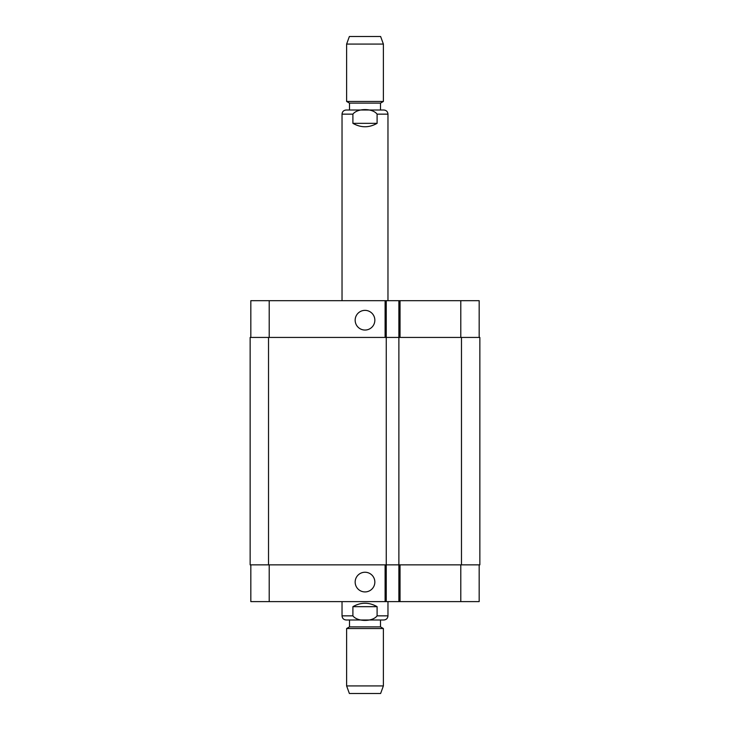 <?xml version="1.0" encoding="UTF-8"?>
<svg xmlns="http://www.w3.org/2000/svg" width="730" height="730" viewBox="0 0 730 730"><rect width="100%" height="100%" fill="white"/><g stroke="black" fill="none" stroke-linecap="round" stroke-linejoin="round"><path stroke-width="1.09" d="M352.9 123.334L352.9 114.145C357.49 108.067 372.51 108.067 377.1 114.145L377.1 123.334L352.9 123.334C360.967 127.896 369.033 127.896 377.1 123.334M342.032 300.678L342.032 114.145C342.27 111.635 343.648 110.257 346.166 110.011L383.834 110.011L380.503 110.011L380.503 103.122L383.378 101.461L383.378 44.074L346.622 44.074L346.622 101.461L383.378 101.461M380.503 103.122L349.497 103.122L349.497 110.011L380.503 110.011M349.497 103.122L346.622 101.461M346.622 44.074L349.378 36.5L380.622 36.5L383.378 44.074M377.1 606.667L377.1 615.855C372.51 621.933 357.49 621.933 352.9 615.855L352.9 606.667L377.1 606.667C369.033 602.104 360.967 602.104 352.9 606.667M387.968 601.611L387.968 615.855C387.73 618.365 386.352 619.743 383.834 619.989L346.166 619.989C343.648 619.743 342.27 618.365 342.032 615.855L352.9 615.855M349.497 626.878L380.503 626.878L380.503 619.989L349.497 619.989L349.497 626.878L346.622 628.539L346.622 685.926L383.378 685.926L383.378 628.539L346.622 628.539M380.503 626.878L383.378 628.539M383.378 685.926L380.622 693.5L349.378 693.5L346.622 685.926M355.163 320.205A9.837 9.837 0 0 1 369.918 311.683A9.837 9.837 0 0 1 369.918 328.728A9.837 9.837 0 0 1 355.163 320.205M355.163 582.084A9.837 9.837 0 0 1 369.918 573.561A9.837 9.837 0 0 1 369.918 590.606A9.837 9.837 0 0 1 355.163 582.084M479.172 337.433L479.172 300.678L250.828 300.678L250.828 337.433M479.172 564.856L479.172 601.611L250.828 601.611L250.828 564.856M398.881 300.678L398.881 564.856L479.856 564.856L479.856 337.433L250.144 337.433L250.144 564.856L398.881 564.856L398.881 601.611M386.252 300.678L386.252 601.611M342.032 114.145L352.9 114.145M377.1 114.145L387.968 114.145C387.73 111.635 386.352 110.257 383.834 110.011M387.968 615.855L377.1 615.855M269.206 564.856L269.206 601.611M460.794 564.856L460.794 601.611M400.031 564.856L400.031 601.611M385.102 564.856L385.102 601.611M269.206 337.433L269.206 300.678M460.794 337.433L460.794 300.678M400.031 337.433L400.031 300.678M385.102 337.433L385.102 300.678M461.479 337.433L461.479 564.856M268.521 337.433L268.521 564.856M387.968 300.678L387.968 114.145M342.032 601.611L342.032 615.855"/></g></svg>
